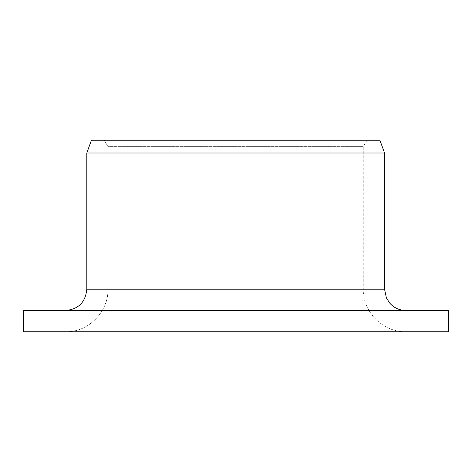 <?xml version="1.0" encoding="UTF-8"?>
<svg xmlns="http://www.w3.org/2000/svg" width="472" height="472" viewBox="0 0 472 472"><rect width="100%" height="100%" fill="white"/><g stroke="black" fill="none" stroke-linecap="round" stroke-linejoin="round"><path stroke-width="0.35" stroke-dasharray="2.36 1.77" d="M379.913 140.237L91.426 140.237L366.962 140.237L104.294 140.237L107.964 146.621L107.964 289.2L363.275 289.2L107.964 289.2C108.483 312.057 88.229 332.323 65.714 331.763L405.837 331.763L23.6 331.763L23.6 310.482L65.714 310.482C78.488 309.26 85.52 302.168 86.813 289.2L384.556 289.2M448.4 331.763L65.714 331.763C88.229 332.323 108.483 312.057 107.964 289.2L107.964 146.621L363.275 146.621L107.964 146.621L104.294 140.237L91.426 140.237M65.714 310.482L448.4 310.482M384.556 153.005L86.813 153.005M405.837 331.763C383.093 332.347 362.691 311.939 363.275 289.2L363.275 146.621L366.962 140.237"/><path stroke-width="0.71" d="M23.6 331.763L23.6 310.482L448.4 310.482L448.4 331.763L23.6 331.763M65.714 310.482C78.488 309.26 85.52 302.168 86.813 289.2L86.813 153.005L91.426 140.237L379.913 140.237L384.556 153.005L86.813 153.005L91.426 140.237M405.837 310.482C399.353 310.358 393.961 307.874 389.654 303.024L386.373 297.808L384.556 289.2L86.813 289.2L86.813 153.005M384.556 289.2L384.556 153.005"/></g></svg>
